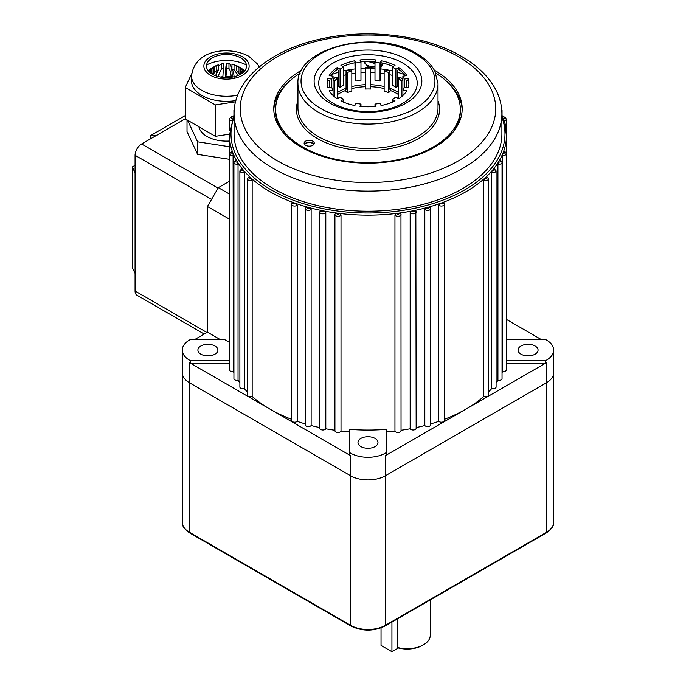 <?xml version="1.0" encoding="UTF-8"?>
<svg xmlns="http://www.w3.org/2000/svg" width="686" height="686" viewBox="0 0 686 686"><rect width="100%" height="100%" fill="white"/><g stroke="black" fill="none" stroke-linecap="round" stroke-linejoin="round"><path stroke-width="1.03" d="M291.979 203.305L293.274 202.533A138.529 79.979 0 0 0 295.889 203.476L297.201 205.191L297.201 421.35A138.529 79.979 0 0 0 305.27 423.905M503.55 118.738A138.529 79.979 180 0 1 506.508 135.185A138.529 79.979 180 0 1 503.55 151.623A138.529 79.979 180 0 1 502.881 153.355A138.529 79.979 180 0 1 499.451 160.378A138.529 79.979 180 0 1 498.456 162.059A138.529 79.979 180 0 1 493.671 168.807A138.529 79.979 180 0 1 492.342 170.411A138.529 79.979 180 0 1 486.271 176.808A138.529 79.979 180 0 1 484.633 178.317A138.529 79.979 180 0 1 442.693 202.533A138.529 79.979 180 0 1 440.078 203.476A138.529 79.979 180 0 1 429.007 206.983A138.529 79.979 180 0 1 426.229 207.747A138.529 79.979 180 0 1 414.533 210.508A138.529 79.979 180 0 1 411.626 211.082A138.529 79.979 180 0 1 399.466 213.063A138.529 79.979 180 0 1 396.457 213.449A138.529 79.979 180 0 1 339.501 213.449A138.529 79.979 180 0 1 336.5 213.063A138.529 79.979 180 0 1 324.341 211.082A138.529 79.979 180 0 1 321.434 210.508A138.529 79.979 180 0 1 309.738 207.747A138.529 79.979 180 0 1 306.959 206.983A138.529 79.979 180 0 1 295.889 203.476A1.535 0.892 0 0 1 293.488 203.631A1.535 0.892 0 0 1 293.274 202.533A138.529 79.979 180 0 1 270.027 191.737A138.529 79.979 180 0 1 251.325 178.317L252.165 180.315L252.165 396.474A138.529 79.979 0 0 0 270.027 409.148A138.529 79.979 0 0 0 291.499 419.275M232.108 152.009L232.417 151.623A1.535 0.892 0 0 0 231.268 152.241A1.535 0.892 0 0 0 231.654 153.124A1.535 0.892 0 0 0 233.086 153.355L233.437 371.64A138.529 79.979 0 0 0 233.926 372.747M236.035 160.79L236.507 160.378A1.535 0.892 0 0 0 235.915 161.845A1.535 0.892 0 0 0 237.51 162.059L238.042 164.151L238.042 380.31A138.529 79.979 0 0 0 239.877 383.02M241.661 169.253L242.295 168.807A1.535 0.892 0 0 0 241.866 170.239A1.535 0.892 0 0 0 243.624 170.411L244.31 172.469L244.31 388.628A138.529 79.979 0 0 0 247.432 391.989M248.907 177.305L249.695 176.808A1.535 0.892 0 0 0 249.421 178.189A1.535 0.892 0 0 0 251.325 178.317A138.529 79.979 180 0 1 249.695 176.808A138.529 79.979 180 0 1 243.624 170.411A138.529 79.979 180 0 1 242.295 168.807A138.529 79.979 180 0 1 237.51 162.059A138.529 79.979 180 0 1 236.507 160.378A138.529 79.979 180 0 1 233.086 153.355A138.529 79.979 180 0 1 232.417 151.623A138.529 79.979 180 0 1 229.458 135.185L229.458 350.083A138.529 79.979 180 0 0 229.664 354.439M305.579 207.841L306.959 206.983A1.535 0.892 0 0 0 307.259 207.995A1.535 0.892 0 0 0 309.738 207.747L311.135 209.376L311.135 425.534A138.529 79.979 0 0 0 319.805 427.584M325.807 428.776L325.807 212.617L324.341 211.082A1.535 0.892 0 0 1 321.794 211.434A1.535 0.892 0 0 1 321.434 210.508L319.985 211.459L320.122 210.954L319.805 212.06L319.805 428.218A3.078 1.775 0 0 0 322.394 429.968A3.078 1.775 0 0 0 325.807 428.776A138.529 79.979 0 0 0 334.922 430.259M335 214.118L334.922 214.521A3.078 1.775 180 0 1 335 214.118L336.5 213.063A1.535 0.892 0 0 0 336.912 213.895A1.535 0.892 0 0 0 338.438 214.118A1.535 0.892 0 0 0 339.501 213.449L341.011 214.881L341.011 431.048A138.529 79.979 0 0 0 349.508 431.863M394.956 214.881L396.457 213.449A1.535 0.892 0 0 0 396.877 213.895A1.535 0.892 0 0 0 398.712 214.041A1.535 0.892 0 0 0 399.466 213.063L400.967 214.118A3.078 1.775 180 0 1 401.044 214.521A3.078 1.775 180 0 1 399.141 216.159A3.078 1.775 180 0 1 395.788 215.773A3.078 1.775 180 0 1 394.956 214.881L394.956 431.048A3.078 1.775 0 0 0 398.283 432.446A3.078 1.775 0 0 0 401.044 430.679L400.967 214.118M410.159 212.617L411.626 211.082A1.535 0.892 0 0 0 411.994 211.434A1.535 0.892 0 0 0 413.898 211.554A1.535 0.892 0 0 0 414.533 210.508L415.982 211.459A3.078 1.775 180 0 1 416.162 212.06A3.078 1.775 180 0 1 414.258 213.698A3.078 1.775 180 0 1 410.905 213.312A3.078 1.775 180 0 1 410.159 212.617L410.159 428.776A3.078 1.775 0 0 0 413.572 429.968A3.078 1.775 0 0 0 416.162 428.218L415.845 210.954M416.162 427.584A138.529 79.979 0 0 0 424.823 425.534A3.078 1.775 0 0 0 428.278 426.521A3.078 1.775 0 0 0 430.697 424.78L430.697 208.621A3.078 1.775 180 0 1 428.801 210.268A3.078 1.775 180 0 1 425.44 209.882A3.078 1.775 180 0 1 424.823 209.376L426.229 207.747A1.535 0.892 0 0 0 426.529 207.995A1.535 0.892 0 0 0 428.51 208.09A1.535 0.892 0 0 0 429.007 206.983L430.379 207.841M430.697 423.905A138.529 79.979 0 0 0 438.766 421.35A3.078 1.775 0 0 0 442.221 422.13A3.078 1.775 0 0 0 444.468 420.424L444.468 204.265A3.078 1.775 180 0 1 442.564 205.903A3.078 1.775 180 0 1 439.212 205.517A3.078 1.775 180 0 1 438.766 205.191L440.078 203.476A1.535 0.892 0 0 0 440.301 203.631A1.535 0.892 0 0 0 442.35 203.699A1.535 0.892 0 0 0 442.693 202.533L443.979 203.305M486.777 176.611L488.535 178.823A3.078 1.775 180 0 1 486.94 180.375A3.078 1.775 180 0 1 483.802 180.315L484.633 178.317A1.535 0.892 0 0 0 486.657 178.12A1.535 0.892 0 0 0 486.546 176.937A1.535 0.892 0 0 0 486.271 176.808L487.06 177.305M494.066 168.576L496.089 170.865A3.078 1.775 180 0 1 491.656 172.469L492.342 170.411A1.535 0.892 0 0 0 494.272 170.128A1.535 0.892 0 0 0 494.1 168.988A1.535 0.892 0 0 0 493.671 168.807L494.306 169.253M499.742 160.121L500.823 160.515L502.041 162.479A3.078 1.775 180 0 1 497.925 164.151L498.456 162.059A1.535 0.892 0 0 0 500.266 161.69A1.535 0.892 0 0 0 500.051 160.593A1.535 0.892 0 0 0 499.451 160.378L499.931 160.79M503.73 151.349L505.085 151.786L506.302 153.75A3.078 1.775 180 0 1 502.521 155.482L502.881 153.355A1.535 0.892 0 0 0 504.57 152.918A1.535 0.892 0 0 0 504.313 151.863A1.535 0.892 0 0 0 503.55 151.623L503.858 152.009M200.835 354.165A10.007 5.78 180 0 1 197.902 350.083A10.007 5.78 180 0 1 204.076 344.749A10.007 5.78 180 0 1 214.984 346.001A10.007 5.78 180 0 1 217.916 350.083A10.007 5.78 180 0 1 211.734 355.417A10.007 5.78 180 0 1 200.835 354.165M520.983 354.165A10.007 5.78 180 0 1 518.05 350.083A10.007 5.78 180 0 1 524.224 344.749A10.007 5.78 180 0 1 535.131 346.001A10.007 5.78 180 0 1 538.064 350.083A10.007 5.78 180 0 1 531.882 355.417A10.007 5.78 180 0 1 520.983 354.165M360.905 446.586A10.007 5.78 180 0 1 357.981 442.504A10.007 5.78 180 0 1 364.155 437.162A10.007 5.78 180 0 1 375.053 438.414A10.007 5.78 180 0 1 377.986 442.504A10.007 5.78 180 0 1 371.812 447.838A10.007 5.78 180 0 1 360.905 446.586M313.699 144.6A4.613 2.667 0 0 0 312.473 143.348A4.613 2.667 0 0 0 307.971 142.671A4.613 2.667 0 0 0 304.73 144.6M301.626 70.186A94.196 54.383 0 0 0 273.783 108.791A94.196 54.383 0 0 0 301.377 147.25A94.196 54.383 0 0 0 404.028 159.032A94.196 54.383 0 0 0 462.184 108.791A94.196 54.383 0 0 0 434.59 70.332A94.196 54.383 0 0 0 434.332 70.186M288.917 81.737A94.196 54.383 0 0 0 273.808 110.043M349.508 454.998L349.508 452.486A24.627 14.217 0 0 0 350.572 453.137A24.627 14.217 0 0 0 386.45 452.486L386.45 429.35A138.529 79.979 180 0 1 349.508 429.35L349.508 454.998A24.627 14.217 0 0 0 350.572 455.65L189.49 362.654A24.627 14.217 0 0 0 190.614 363.263L229.664 363.263M229.458 342.365L224.348 339.424L190.614 339.424A24.627 14.217 0 0 0 182.279 350.083A24.627 14.217 0 0 0 189.49 360.141A24.627 14.217 0 0 0 190.614 360.75L190.614 363.263M182.279 522.26A24.627 14.217 0 0 0 189.49 532.31A1.535 0.892 -60 0 0 189.808 533.013C184.354 529.266 181.841 525.682 182.279 522.26L182.279 372.704A24.627 14.217 180 0 0 189.49 382.762L350.572 475.758A24.627 14.217 180 0 0 385.395 475.758L546.476 382.762A24.627 14.217 180 0 0 553.688 372.704A24.627 14.217 180 0 1 546.476 382.762L385.395 475.758A24.627 14.217 180 0 1 350.572 475.758L189.49 382.762A24.627 14.217 180 0 1 182.279 372.704L182.279 350.083M273.294 188.59A133.907 77.312 0 0 0 419.223 205.354A133.907 77.312 0 0 0 501.895 133.924L501.895 113.816A133.907 77.312 180 0 1 419.223 185.246A133.907 77.312 180 0 1 273.294 168.482A133.907 77.312 180 0 1 234.072 113.816L234.072 133.924A133.907 77.312 0 0 0 273.294 188.59M501.895 114.485L506.508 135.185L506.508 350.083A138.529 79.979 180 0 1 506.302 354.439M502.041 372.747A138.529 79.979 0 0 0 502.521 371.64A3.078 1.775 0 0 0 506.302 369.908L506.302 153.75M502.521 155.482L502.521 371.64M496.089 383.02A138.529 79.979 0 0 0 497.925 380.31A3.078 1.775 0 0 0 502.041 378.638L502.041 162.479M497.925 164.151L497.925 380.31M488.535 391.989A138.529 79.979 0 0 0 490.43 389.991A138.529 79.979 0 0 0 491.656 388.628A3.078 1.775 0 0 0 496.089 387.024L496.089 170.865M491.656 172.469L491.656 388.628M444.468 419.275A138.529 79.979 0 0 0 465.931 409.148A138.529 79.979 0 0 0 483.802 396.474A3.078 1.775 0 0 0 486.94 396.534A3.078 1.775 0 0 0 488.535 394.982L488.535 178.823M483.802 180.315L483.802 396.474M438.766 205.191L438.766 421.35M424.823 209.376L424.823 425.534M401.044 430.259A138.529 79.979 0 0 0 410.159 428.776M386.45 431.863A138.529 79.979 0 0 0 394.956 431.048M252.165 180.315A3.078 1.775 180 0 1 248.332 180.075A3.078 1.775 180 0 1 247.432 178.823L247.432 394.982A3.078 1.775 0 0 0 249.027 396.534A3.078 1.775 0 0 0 252.165 396.474M244.31 172.469A3.078 1.775 180 0 1 240.777 172.126A3.078 1.775 180 0 1 239.877 170.865L239.877 387.024A3.078 1.775 0 0 0 244.31 388.628M238.042 164.151A3.078 1.775 180 0 1 234.826 163.731A3.078 1.775 180 0 1 233.926 162.479L233.926 378.638A3.078 1.775 0 0 0 238.042 380.31M233.437 155.482A3.078 1.775 180 0 1 230.565 155.002A3.078 1.775 180 0 1 229.664 153.75L229.664 369.908A3.078 1.775 0 0 0 233.437 371.64M194.901 339.424L207.446 332.178L207.446 206.503L218.337 187.647L229.458 181.233M220 339.424L207.446 332.178M229.536 219.211L207.446 206.503M506.302 363.263L545.353 363.263A24.627 14.217 0 0 0 546.476 362.654L385.395 455.65A24.627 14.217 0 0 0 386.45 454.998L386.45 452.486M341.011 214.881A3.078 1.775 180 0 1 338.875 216.227A3.078 1.775 180 0 1 335.823 215.773A3.078 1.775 180 0 1 334.922 214.521L334.922 430.679A3.078 1.775 0 0 0 337.684 432.446A3.078 1.775 0 0 0 341.011 431.048M311.135 209.376A3.078 1.775 180 0 1 306.17 209.882A3.078 1.775 180 0 1 305.27 208.621L305.27 424.78A3.078 1.775 0 0 0 307.68 426.521A3.078 1.775 0 0 0 311.135 425.534M297.201 205.191A3.078 1.775 180 0 1 292.399 205.517A3.078 1.775 180 0 1 291.499 204.265L291.499 420.424A3.078 1.775 0 0 0 293.745 422.13A3.078 1.775 0 0 0 297.201 421.35M506.508 319.47L541.065 339.424M506.302 360.75L545.353 360.75A24.627 14.217 0 0 0 553.688 350.083A24.627 14.217 0 0 0 545.353 339.424L506.508 339.424M545.353 360.75L545.353 363.263M229.27 219.1L229.458 216.819M229.458 194.069L218.337 187.647M462.158 110.043A94.196 54.383 0 0 0 447.049 81.737M190.614 360.75L229.664 360.75M185.263 118.772L141.608 143.983L218.062 188.118M135.073 172.881L135.073 273.422L132.312 267.48L132.312 166.938L135.073 172.881L135.073 155.293A9.235 5.334 -60 0 1 141.608 143.983M135.073 273.422L135.073 291.018L206.906 332.487M156.837 135.185L150.311 135.768L150.311 138.949M150.311 135.768L185.263 115.582M135.073 165.343L132.312 166.938M204.196 334.048L136.986 295.246A9.235 5.334 -60 0 1 135.073 291.018M220.257 77.038A23.856 13.771 180 0 1 222.89 76.721L222.89 77.424M225.951 77.612L225.951 76.566A23.856 13.771 180 0 1 231.173 76.832L231.173 77.295M243.641 69.843L236.541 65.616L236.541 70.641A15.392 8.884 180 0 1 237.356 71.078A15.392 8.884 180 0 1 237.382 71.087A15.392 8.884 180 0 1 238.153 71.576L238.814 71.979M236.541 65.616A15.392 8.884 180 0 1 237.382 66.062A15.392 8.884 180 0 1 238.153 66.551L238.153 71.576M229.458 141.033A27.706 15.992 180 0 1 206.906 136.437A27.706 15.992 180 0 1 198.94 126.816M216.433 72.622L216.201 75.966M232.168 77.141L232.168 74.285C231.894 67.622 230.822 64.055 228.97 63.575A15.392 8.884 180 0 0 226.697 63.464C226.071 63.798 225.711 67.297 225.617 73.951L225.617 77.604M243.693 71.97L241.686 70.915A15.392 8.884 180 0 1 241.884 72.227L241.884 73.445M242.741 72.81L241.884 72.227M241.686 70.915L241.686 73.582M244.791 70.735L239.92 68A15.392 8.884 180 0 1 240.889 69.2L240.889 74.088M244.396 71.224L240.889 69.2M239.92 68L239.92 73.033A15.392 8.884 180 0 1 240.82 74.122M241.944 68.437L238.153 66.551M239.954 74.611L236.541 70.641M236.541 65.727L231.945 64.038A15.392 8.884 180 0 1 234.02 64.595L234.02 69.62L238.171 75.443M234.663 64.776L234.02 64.595M231.945 64.038L231.945 69.063A15.392 8.884 180 0 1 234.02 69.62M234.14 77.286C233.823 72.973 233.094 70.238 231.945 69.063M226.697 63.464L226.697 68.489A15.392 8.884 180 0 1 228.97 68.6C230.119 69.766 230.848 72.51 231.173 76.832M228.97 63.575L228.97 68.6M225.951 76.566L226.697 68.489M221.99 63.849L221.415 63.961A15.392 8.884 180 0 1 221.99 63.849A15.392 8.884 180 0 1 223.627 63.618L222.89 76.721M221.355 63.969L218.628 65.916M221.415 63.961L221.415 68.986A15.392 8.884 180 0 1 223.627 68.643M217.959 76.515L221.415 68.986M213.217 67.194L216.759 65.462A15.392 8.884 180 0 1 218.628 64.707L218.628 69.732L215.455 75.7M214.915 66.156L218.628 64.707M216.759 65.462L216.759 70.495A15.392 8.884 180 0 1 218.628 69.732M212.771 74.465L216.759 70.495M213.269 67.803A15.392 8.884 180 0 1 214.581 66.722L214.581 71.747A15.392 8.884 180 0 0 213.269 72.827L213.269 67.803L208.218 70.761L211.485 68.137L214.581 66.722M211.965 73.728L213.269 72.827M209.29 71.961L211.374 70.692A15.392 8.884 180 0 1 211.965 69.415L211.965 74.002M208.553 71.172L211.965 69.415M211.374 70.692L211.374 73.625M211.245 73.539A15.392 8.884 180 0 1 211.108 72.459L210.353 72.888M229.458 146.744L197.594 141.813L187.561 120.204M229.458 159.315L197.594 154.384L187.012 131.592L187.012 119.887M197.594 141.813L197.594 154.384M206.572 65.016A29.241 16.884 180 0 1 246.42 65.016M212.308 74.208A20.005 11.551 180 0 1 212.386 57.873A20.005 11.551 180 0 1 240.683 57.916A20.005 11.551 180 0 1 240.606 74.251A20.005 11.551 180 0 1 212.308 74.208M237.673 95.225A34.943 20.168 180 0 1 201.727 90.338A34.943 20.168 180 0 1 191.557 76.12L191.557 81.145A34.943 20.168 0 0 0 201.727 95.371A34.943 20.168 0 0 0 235.89 100.576M235.564 101.82L215.344 104.915L185.263 87.456L191.703 73.736M229.467 134.173L215.344 136.334L215.344 104.915M215.344 136.334L185.263 118.875L185.263 87.456M368.279 61.526L374.993 63.635M393.121 66.508A40.946 23.641 0 0 0 381.082 62.769L380.687 79.713L380.044 81.094A36.941 21.326 0 0 0 374.993 80.313L374.993 62.212L371.023 61.594M312.799 141.153A5.076 2.933 0 0 0 307.268 140.519A5.076 2.933 0 0 0 304.13 143.228A5.076 2.933 0 0 0 305.622 145.295A5.076 2.933 0 0 0 311.152 145.929A5.076 2.933 0 0 0 314.291 143.228A5.076 2.933 0 0 0 312.799 141.153M313.982 144.232A5.076 2.933 0 0 0 312.799 143.16A5.076 2.933 0 0 0 304.438 144.232M406.078 59.15A53.868 31.102 0 0 0 329.889 59.15A53.868 31.102 0 0 0 329.889 103.132A53.868 31.102 0 0 0 406.078 103.132A53.868 31.102 0 0 0 406.078 59.15M402.802 63.052A49.238 28.426 0 0 0 333.164 63.052A49.238 28.426 0 0 0 333.164 103.252A49.238 28.426 0 0 0 402.802 103.252A49.238 28.426 0 0 0 402.802 63.052M300.194 73.085A92.353 53.319 0 0 0 275.635 109.297A92.353 53.319 0 0 0 302.68 146.993A92.353 53.319 0 0 0 403.325 158.552A92.353 53.319 0 0 0 460.332 109.297A92.353 53.319 0 0 0 435.773 73.085M452.426 132.895A92.353 53.319 0 0 0 460.332 111.304L460.332 109.297M343.78 102.214L343.78 99.264L340.942 100.902A40.946 23.641 0 0 0 354.876 105.55L355.923 103.312A36.941 21.326 0 0 0 360.973 104.092L359.936 106.33A40.946 23.641 0 0 0 376.031 106.33L374.993 104.092A36.941 21.326 0 0 0 380.044 103.312L381.082 105.55A40.946 23.641 0 0 0 395.025 100.902L392.186 99.264A36.941 21.326 0 0 0 395.891 97.129L398.72 98.767A40.946 23.641 0 0 0 406.772 90.715L402.896 90.115L402.896 76.189L406.772 75.589A40.946 23.641 0 0 0 398.72 67.537L395.891 69.175A36.941 21.326 0 0 0 392.186 67.039L395.025 65.402A40.946 23.641 0 0 0 381.082 60.762L380.044 62.992A36.941 21.326 0 0 0 374.993 62.212L376.031 59.974A40.946 23.641 0 0 0 359.936 59.974L360.973 62.212A36.941 21.326 0 0 0 355.923 62.992L354.876 60.762A40.946 23.641 0 0 0 340.942 65.402L343.78 67.039A36.941 21.326 0 0 0 340.076 69.175L337.238 67.537A40.946 23.641 0 0 0 329.194 75.589L333.07 76.189A36.941 21.326 0 0 0 331.715 79.104L327.839 78.504A40.946 23.641 0 0 0 327.042 83.152A40.946 23.641 0 0 0 327.839 87.799L331.715 87.199L331.715 79.104M333.07 95.5L333.07 90.115L329.194 90.715A40.946 23.641 0 0 0 337.238 98.767L340.076 97.129A36.941 21.326 0 0 0 341.86 98.235A36.941 21.326 0 0 0 343.78 99.264M402.896 95.5L402.896 90.115A36.941 21.326 0 0 0 404.251 87.199L408.127 87.799A40.946 23.641 0 0 0 408.925 83.152A40.946 23.641 0 0 0 408.127 78.504L404.251 79.104A36.941 21.326 0 0 0 402.896 76.189M392.186 102.214L392.186 99.264M374.993 106.441L374.993 104.092M360.973 106.441L360.973 104.092M329.331 87.568L329.331 80.751L327.839 80.519L327.839 78.504M331.715 87.199A36.941 21.326 0 0 0 333.07 90.115L333.07 76.189M343.78 67.039L343.78 85.141A36.941 21.326 0 0 0 340.076 87.276L338.335 86.264L338.335 70.178L337.238 69.552L337.238 67.537M340.076 87.276L340.076 69.175M360.973 62.212L360.973 80.313A36.941 21.326 0 0 0 355.923 81.094L355.279 79.713L354.876 60.762M355.923 81.094L355.923 62.992M381.082 62.769L381.082 60.762M380.044 81.094L380.044 62.992M405.555 75.777A40.946 23.641 0 0 0 398.72 69.552L397.631 70.178L397.631 86.264L395.891 87.276A36.941 21.326 0 0 0 392.186 85.141L392.186 67.039M398.72 69.552L398.72 67.537M395.891 87.276L395.891 69.175M408.89 84.155A40.946 23.641 0 0 0 408.127 80.519L406.635 80.751L406.635 87.568M408.127 80.519L408.127 78.504M404.251 87.199L404.251 79.104M327.839 80.519A40.946 23.641 0 0 0 327.076 84.155M337.238 69.552A40.946 23.641 0 0 0 330.412 75.777M354.876 62.769A40.946 23.641 0 0 0 342.846 66.508M375.139 61.894A40.946 23.641 0 0 0 360.827 61.894M275.635 109.297L275.635 111.304A92.353 53.319 0 0 0 283.541 132.895M368.708 67.442L364.403 62.709L364.403 61.62M370.603 67.708A65.11 37.593 180 0 1 374.993 67.897M382.797 63.129L382.754 64.252L380.687 67.194M333.07 79.645A39.402 22.749 180 0 1 333.859 78.813A39.402 22.749 180 0 1 335.24 77.535L337.383 78.247L337.383 98.355A36.941 21.326 180 0 0 337.049 98.638M346.061 71.284L347.296 72.519A36.941 21.326 180 0 1 351.824 71.01L350.589 69.775A39.402 22.749 180 0 0 346.061 71.284L346.061 89.386L345.29 88.614A40.946 23.641 0 0 0 337.383 92.584M365.364 68.917L365.364 67.494A39.402 22.749 180 0 1 370.603 67.494L370.603 89.026A36.941 21.326 180 0 0 365.364 89.026L365.364 68.917A36.941 21.326 180 0 1 370.603 68.917M384.143 71.01A36.941 21.326 180 0 1 388.67 72.519L388.67 92.627A36.941 21.326 180 0 0 384.143 91.118L384.143 71.01L385.378 69.775A39.402 22.749 180 0 1 389.905 71.284L389.905 89.386L390.677 88.614L390.677 90.621A40.946 23.641 180 0 1 398.583 94.599M398.918 98.638A36.941 21.326 180 0 0 398.583 98.355L398.583 78.247L400.727 77.535A39.402 22.749 180 0 1 402.896 79.645M364.618 61.286C364.986 64.287 367.044 65.959 370.8 66.293L370.603 67.614M374.993 66.473A67.571 39.008 0 0 0 370.8 66.293M380.687 65.89L382.797 63.515M337.383 94.599A40.946 23.641 180 0 1 345.29 90.621L347.296 92.627A36.941 21.326 180 0 1 351.824 91.118L351.824 71.01M388.67 92.627L390.677 90.621M370.603 86.71A40.946 23.641 180 0 1 384.143 88.58M351.824 88.58A40.946 23.641 180 0 1 365.364 86.71M365.364 84.695A40.946 23.641 0 0 0 351.824 86.565M384.143 86.565A40.946 23.641 0 0 0 370.603 84.695M398.583 92.584A40.946 23.641 0 0 0 390.677 88.614M345.29 88.614L345.29 90.621M333.07 80.296L334.759 80.862L334.759 96.966M334.759 80.862A36.941 21.326 180 0 1 337.383 78.247M398.583 78.247A36.941 21.326 180 0 1 401.199 80.862L402.896 80.296M401.199 80.862L401.199 96.966M388.67 72.519L389.905 71.284M347.296 72.519L347.296 92.627M397.211 619.004L397.211 647.387A23.084 13.326 0 0 0 423.485 644.789A23.084 13.326 0 0 0 430.251 635.365L430.251 599.933M423.485 644.789L422.405 645.415A21.549 12.442 180 0 1 398.377 647.978L397.211 647.387M391.929 622.056L391.929 651.7L398.377 647.978M391.929 651.7L381.039 645.415L381.039 627.896M234.072 117.255A136.986 79.087 0 0 0 271.116 189.851A136.986 79.087 0 0 0 433.526 203.373A136.986 79.087 0 0 0 501.895 117.255M234.149 111.072A3.078 1.775 180 0 1 233.926 110.403L234.295 109.22M231.671 120.796A3.078 1.775 180 0 1 230.565 120.384A3.078 1.775 180 0 1 229.664 119.132C230.204 117.237 231.414 116.44 233.291 116.74M233.008 116.997A1.535 0.892 0 0 0 231.379 117.46A1.535 0.892 0 0 0 231.654 118.498A1.535 0.892 0 0 0 232.357 118.729M325.807 212.617A3.078 1.775 180 0 1 320.705 213.312A3.078 1.775 180 0 1 319.805 212.06M502.675 116.74L505.085 117.169L506.302 119.132A3.078 1.775 180 0 1 504.296 120.796M503.61 118.729A1.535 0.892 0 0 0 504.707 118.103A1.535 0.892 0 0 0 504.313 117.246A1.535 0.892 0 0 0 502.958 116.997M501.672 109.22L502.041 110.403A3.078 1.775 180 0 1 501.809 111.072M277.65 160.944A127.75 73.754 0 0 0 458.317 160.944A127.75 73.754 0 0 0 458.317 56.638A127.75 73.754 0 0 0 277.65 56.638A127.75 73.754 0 0 0 277.65 160.944M350.572 455.65L350.572 625.306L189.49 532.31L189.49 362.654M385.395 455.65L385.395 625.306A1.535 0.892 60 0 1 385.078 626.009C373.681 631.454 362.285 631.454 350.889 626.009A1.535 0.892 -60 0 1 350.572 625.306A24.627 14.217 0 0 0 385.395 625.306L546.476 532.31L546.476 362.654M211.528 199.429L135.073 155.293M210.456 75.271A22.629 13.06 0 0 0 242.45 75.323A22.629 13.06 0 0 0 242.535 56.852A22.629 13.06 0 0 0 210.542 56.801A22.629 13.06 0 0 0 210.456 75.271M438.011 100.773A71.576 41.323 180 0 1 402.082 145.621A71.576 41.323 180 0 1 317.378 138.512A71.576 41.323 180 0 1 297.947 100.773M297.947 108.036A70.032 40.431 0 0 0 318.458 136.625A70.032 40.431 0 0 0 394.784 145.389A70.032 40.431 0 0 0 438.011 108.036L438.011 83.658A70.032 40.431 180 0 1 394.784 121.01A70.032 40.431 180 0 1 318.458 112.247A70.032 40.431 180 0 1 297.947 83.658L297.947 108.036M320.636 108.474A66.954 38.656 0 0 0 415.33 108.474A66.954 38.656 0 0 0 415.33 53.808A66.954 38.656 0 0 0 320.636 53.808A66.954 38.656 0 0 0 320.636 108.474M331.235 74.748A65.11 37.593 180 0 1 338.335 72.313M343.78 70.881A65.11 37.593 180 0 1 355.279 68.909M360.973 68.403A65.11 37.593 180 0 1 365.364 68.214M370.603 68.214A65.11 37.593 180 0 1 374.993 68.403M380.687 68.909A65.11 37.593 180 0 1 392.186 70.881M397.631 72.313A65.11 37.593 180 0 1 404.731 74.748M408.307 81.077A62.032 35.809 0 0 0 407.39 80.631M402.896 78.684A62.032 35.809 0 0 0 401.361 78.101M400.23 77.698A62.032 35.809 0 0 0 397.631 76.832M392.186 75.314A62.032 35.809 0 0 0 389.905 74.791M384.143 73.711A62.032 35.809 0 0 0 380.687 73.231M374.993 72.707A62.032 35.809 0 0 0 370.603 72.51M365.364 72.51A62.032 35.809 0 0 0 360.973 72.707M355.279 73.231A62.032 35.809 0 0 0 351.824 73.711M346.061 74.791A62.032 35.809 0 0 0 343.78 75.314M338.335 76.832A62.032 35.809 0 0 0 335.737 77.698M334.605 78.101A62.032 35.809 0 0 0 333.07 78.684M328.577 80.631A62.032 35.809 0 0 0 327.659 81.077M364.403 62.709L364.566 61.611M385.078 626.009L546.159 533.013A1.535 0.892 60 0 0 546.476 532.31A24.627 14.217 0 0 0 553.688 522.26L553.688 350.083M229.664 153.75L232.237 151.349M233.926 162.479L236.224 160.121M239.877 170.865L241.901 168.576M247.432 178.823L249.19 176.611M291.499 204.265L292.245 202.644M305.27 208.621L305.793 207.241M501.895 113.816C501.86 105.575 499.854 97.601 495.858 89.883C488.912 76.772 477.422 65.59 461.395 56.329C426.092 35.552 370.663 28.4 323.912 38.296C272.171 48.517 233.677 78.984 234.072 113.816M506.302 119.132L506.302 130.777M502.041 110.403L502.041 114.819M233.926 110.403L233.926 114.819M229.664 119.132L229.664 130.777M444.468 204.265L443.722 202.644M430.697 208.621L430.173 207.241M234.072 114.485L229.458 135.185M259.214 66.928L257.439 63.987L248.718 56.252C229.493 45.756 194.275 49.238 191.557 76.12M438.011 83.658L434.873 71.181C431.245 64.338 425.251 58.499 416.865 53.654C376.854 28.332 295.606 46.88 297.947 83.658M189.808 533.013L350.889 626.009M546.159 533.013C551.613 529.266 554.125 525.682 553.688 522.26"/></g></svg>
